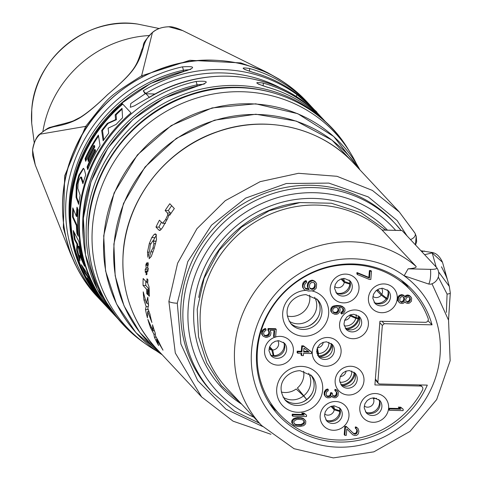 <?xml version="1.0" encoding="UTF-8"?>
<svg xmlns="http://www.w3.org/2000/svg" width="482" height="482" viewBox="0 0 482 482"><rect width="100%" height="100%" fill="white"/><g stroke="black" fill="none" stroke-linecap="round" stroke-linejoin="round"><path stroke-width="0.72" d="M276.282 410.748A91.646 86.76 -43.1 0 1 272.348 407.67M405.32 283.374A91.646 86.76 -43.1 0 1 408.127 287.507M300.545 392.041A23.371 22.124 -43.1 0 1 299.937 392.535M306.028 398.759L297.394 388.01A17.979 17.021 136.9 0 0 303.636 371.146M281.283 392.035A17.979 17.021 136.9 0 0 296.159 388.986L303.552 395.921A17.979 17.021 -43.1 0 1 283.067 397.18M377.093 289.893L378.979 291.08M287.272 315.999A17.979 17.021 136.9 0 0 309.619 295.111M381.979 321.289L384.25 323.711L382.328 325.446L377.864 382.166L378.225 383.365L379.503 383.985L427.311 385.124A91.646 86.76 -43.1 0 1 278.861 415.574A91.646 86.76 -43.1 0 1 286.573 289.61A91.646 86.76 -43.1 0 1 412.767 290.405A91.646 86.76 -43.1 0 1 432.053 324.844L427.992 320.729M384.25 323.711L432.053 324.844M428.667 284.043L430.625 284.193A10.574 10.574 0 0 0 436.782 267.721A8.212 1.838 -175.5 0 1 430.516 269.366L408.097 268.829L404.133 275.764L428.667 284.043A10.574 2.452 -88.6 0 0 430.528 276.391A10.574 2.452 91.4 0 0 430.516 269.366M436.782 267.721A8.212 1.838 -175.5 0 0 436.698 267.618L402.036 230.541L382.106 230.053M408.097 268.829C414.309 268.335 416.936 267.492 415.972 266.317L382.081 230.053M415.972 266.317A111.035 105.112 136.9 0 0 303.064 251.556A111.035 105.112 136.9 0 0 234.734 347.1A111.035 105.112 -43.1 0 0 261.593 425.492L227.293 388.793A111.035 105.112 -43.1 0 1 200.428 310.402A111.035 105.112 -43.1 0 1 269.064 214.719A111.035 105.112 -43.1 0 1 382.148 230.028M198.759 297.454A111.035 105.112 -43.1 0 1 300.316 202.524M407.013 235.861L397.132 220.515L368.26 196.903L328.844 183.094L286.344 183.509L245.657 198.102L211.484 225.184L187.781 261.63L177.286 303.22L180.901 344.009L197.747 380.672L225.986 409.2L262.527 426.474M213.333 393.475L211.164 391.155A124.428 117.795 -43.1 0 1 181.057 303.305A124.428 117.795 136.9 0 1 263.546 193.77A124.428 117.795 136.9 0 1 392.969 221.214L395.138 223.54A124.428 117.795 136.9 0 0 265.715 196.096A124.428 117.795 136.9 0 0 183.232 305.63A124.428 117.795 -43.1 0 0 213.333 393.475L234.517 411.164L259.497 423.244M448.513 320L450.296 292.893L449.32 286.428L438.572 271.86M446.386 312.366L447.079 294.062A4.23 1.048 -1.5 0 0 450.302 292.96L449.32 286.428L444.94 270.896L445.579 275.041L444.94 270.896L442.554 262.455M424.594 254.677L432.191 252.917L442.512 262.304M430.908 252.315A4.23 3.778 103.9 0 1 430.926 252.321A4.23 3.778 103.9 0 1 432.191 252.917L436.21 267.1M421.804 251.688L424.455 251.008M415.406 244.844L416.207 236.222L415.092 233.409M414.671 232.673L399.349 212.038L372.363 190.408L337.002 176.298L298.478 173.297L260.135 181.66L225.287 200.669L196.957 228.673L177.593 263.244L168.881 301.395L175.303 353.029L201.627 396.957L233.083 421.178L270.932 434.288M167.591 218.599L162.542 227.582L160.452 230.137L159.62 230.486L158.819 230.065L155.987 227.04A135.358 128.134 -43.1 0 1 159.434 220.19L162.512 223.268L165.477 219.774L167.742 215.02L167.441 213.008L165.133 210.538A135.358 128.134 -43.1 0 1 169.815 203.723L174.345 208.567A135.358 128.134 -43.1 0 0 169.785 215.195L169.116 214.484L167.591 218.599M153.879 243.669L153.372 241.169L152.776 240.855L150.27 244.898L149.667 250.375A135.358 128.134 -43.1 0 0 147.938 257.268L147.498 252.146L149.287 243.651L151.77 237.584L154.234 234.342L155.325 233.921L155.999 234.24L156.536 239.409L154.035 248.923L151.252 256.49L149.125 258.72A135.358 128.134 -43.1 0 1 150.848 251.827L152.933 248.037L153.879 243.669L155.584 243.711M147.064 270.679L146.926 274.457L146.1 274.824L146.203 271.125L145.323 272.432L145.184 269.324L146.179 267.944L145.799 264.925L146.667 262.786L146.974 265.684L147.872 262.395L148.36 264.311L147.522 267.492L148.305 268.305A135.358 128.134 -43.1 0 0 147.854 271.517L147.064 270.679L147.962 270.697M410.483 239.578A9.393 5.248 -6.8 0 0 414.936 233.089L399.349 212.038L353.788 163.296A135.358 128.134 136.9 0 0 212.996 133.442A135.358 128.134 136.9 0 0 123.272 252.598A135.358 128.134 136.9 0 0 156.017 348.161L201.627 396.957M143.961 299.991L146.136 306.516L145.486 309.571A135.358 128.134 -43.1 0 0 147.42 317.831L147.685 311.559L151.884 322.452A135.358 128.134 -43.1 0 1 149.992 314.294L147.781 308.269L148.564 305.468A135.358 128.134 -43.1 0 1 147.799 297.213L146.341 303.172L143.238 291.857A135.358 128.134 -43.1 0 0 143.961 299.991L145.419 300.021M150.48 327.591L153.879 334.147L154.415 337.231A135.358 128.134 -43.1 0 0 158.608 345.546L156.493 339.22L163.018 350.167A135.358 128.134 -43.1 0 1 158.885 341.955L155.517 335.906L155.24 333.074A135.358 128.134 -43.1 0 1 152.529 324.772L153.041 330.779L147.854 319.415A135.358 128.134 -43.1 0 0 150.48 327.591L151.523 327.615M147.564 290.278A135.358 128.134 -43.1 0 0 147.667 294.592L146.763 293.628A135.358 128.134 -43.1 0 1 146.661 289.314L143.034 285.428A135.358 128.134 -43.1 0 1 143.166 278.506L146.793 282.386A135.358 128.134 -43.1 0 1 147.01 278.783L147.914 279.747A135.358 128.134 -43.1 0 0 147.697 283.35L149.04 286.832L149.366 296.225L148.329 295.117L148.197 291.459L147.564 290.278L149.257 290.315M356.481 163.868A142.479 134.876 136.9 0 0 350.414 152.902A142.479 134.876 136.9 0 0 199.409 97.244A142.479 134.876 136.9 0 0 92.454 226.871A142.479 134.876 -43.1 0 0 145.877 344.094L142.353 341.569C103.835 312.173 85.82 272.698 88.32 223.142C92.032 166.682 133.641 113.427 188.137 95.309C247.471 73.638 317.072 97.003 348.137 149.221L348.137 149.221A143.341 135.695 136.9 0 0 196.21 93.225A143.341 135.695 136.9 0 0 88.61 223.636A143.341 135.695 136.9 0 0 142.353 341.569M156.403 350.884A142.479 134.876 -43.1 0 1 145.877 344.094M302.931 101.063A143.112 135.478 136.9 0 0 227.992 76.18A143.112 135.478 136.9 0 0 149.42 97.412L143.214 90.773A143.112 135.478 -43.1 0 1 221.786 69.541A143.112 135.478 -43.1 0 1 296.725 94.424C321.434 115.674 323.5 117.885 302.931 101.063A2.82 0.892 -54.2 0 0 302.889 101.027L316.608 112.276M327.031 123.32A143.112 135.478 136.9 0 0 266.823 87.055C254.876 83.067 253.634 81.735 263.1 83.073A2.82 0.789 105.5 0 1 263.003 85.856M263.1 83.073A143.112 135.478 -43.1 0 1 323.458 119.494L322.838 118.831A143.112 135.478 -43.1 0 0 321.524 117.445L312.836 108.149A143.112 135.478 -43.1 0 1 314.15 109.535L313.529 108.872A143.112 135.478 136.9 0 0 253.171 72.451C241.223 68.462 239.982 67.131 249.447 68.468A2.82 0.789 105.5 0 1 249.357 71.252M314.15 109.535A143.112 135.478 -43.1 0 1 315.445 110.944M266.823 87.055A2.82 0.789 -74.5 0 0 266.709 86.983C290.375 93.671 310.535 105.835 327.182 123.476M253.171 72.451A2.82 0.789 -74.5 0 0 253.056 72.378C276.722 79.066 296.882 91.231 313.529 108.872M112.445 312.878L106.365 306.371A143.112 135.478 -43.1 0 1 105.052 304.986A143.112 135.478 -43.1 0 1 122.32 103.618L131.008 112.915A143.112 135.478 -43.1 0 0 113.74 314.282L116.24 316.921A143.112 135.478 -43.1 0 1 114.361 314.945A143.112 135.478 -43.1 0 1 87.326 177.985A143.112 135.478 -43.1 0 1 195.963 81.476C208.284 80.657 209.525 81.988 199.687 85.459A2.82 0.482 -102.4 0 0 199.53 85.38L164.139 98.129L132.863 119.53L107.896 148.082L90.996 181.774L83.35 218.238L85.501 254.924L97.304 289.236L117.933 318.771A143.112 135.478 136.9 0 1 91.086 181.859A143.112 135.478 136.9 0 1 199.687 85.459M249.447 68.468A143.112 135.478 -43.1 0 1 309.806 104.889L306.703 101.569A143.112 135.478 136.9 0 0 213.098 60.244A143.112 135.478 136.9 0 0 77.21 144.136A143.112 135.478 136.9 0 0 97.605 297.02L102.588 302.31A143.112 135.478 -43.1 0 1 100.708 300.34A143.112 135.478 -43.1 0 1 73.674 163.38A143.112 135.478 -43.1 0 1 182.31 66.871C194.632 66.052 195.873 67.378 186.034 70.854A2.82 0.482 -102.4 0 0 185.877 70.776L150.456 83.537L119.162 104.968L94.195 133.544L77.307 167.272L69.685 203.778L71.884 240.482L83.741 274.806L104.431 304.323A143.112 135.478 136.9 0 1 77.397 167.362A143.112 135.478 136.9 0 1 186.034 70.854M195.963 81.476A2.82 0.482 77.6 0 1 197.036 84.814L203.452 84.23M282.042 81.036L267.6 72.68L240.753 62.901L189.878 60.286L141.612 75.801C106.004 98.756 111.848 93.653 85.682 126.374L64.684 175.779L63.323 227.697L70.709 254.249L74.879 263.648A2.82 0.874 153.8 0 0 74.891 263.678L78.277 270.095M74.909 263.714L78.102 269.769M32.589 149.89L32.704 155.662L35.264 164.983L32.571 150.107C33.391 143.329 35.897 138.015 40.102 134.177C44.205 129.965 49.815 127.284 56.924 126.133C65.751 124.44 73.258 121.753 79.44 118.084C86.736 113.656 96.123 105.841 107.606 94.623C131.297 74.288 137.635 67.149 143.142 48.176C144.811 41.331 147.896 36.15 152.402 32.631C156.608 28.872 162.115 26.932 168.929 26.811L182.72 30.613L267.6 72.68L279.048 79.09A2.82 0.88 -57.8 0 0 279.006 79.066M86.706 127.236L85.682 126.374L40.102 134.177A2.82 2.133 46.8 0 1 40.452 133.707C45.627 129.495 48.989 127.338 50.544 127.248L58.617 125.007C68.179 122.693 73.589 121.048 74.843 120.084L80.217 117.355C87.718 112.686 96.84 105.1 107.582 94.599L107.582 94.599C136.057 70.396 136.581 65.299 141.829 49.815A2.82 2.735 15.7 0 1 141.829 49.803C145.269 43.199 139.87 46.037 151.902 32.933A2.82 2.157 49 0 1 152.402 32.631L141.612 75.801L142.377 76.885M296.725 94.424A2.82 0.892 125.8 0 1 296.207 96.508M143.214 90.773L145.166 93.761L130.791 103.54L130.315 107.287L134.291 105.907L149.293 97.322C196.831 67.781 260.087 69.288 302.889 101.027M182.31 66.871A2.82 0.482 77.6 0 1 183.383 70.209L189.806 69.619M105.07 303.973A142.407 134.809 -43.1 0 1 122.777 104.106M106.365 306.371L106.938 306.389M78.06 246.157A142.407 134.809 -43.1 0 0 79.488 252.55C80.566 256.273 81.271 257.852 81.597 257.298A142.407 134.809 -43.1 0 1 79.542 248.82L78.06 246.157L78.777 246.175L80.253 248.839M82.289 257.743L81.56 257.725L81.597 257.298L82.169 257.31M115.18 114.83L115.547 119.669L107.353 123.374A142.407 134.809 -43.1 0 0 101.678 130.495L103.136 140.798A142.407 134.809 -43.1 0 1 108.703 133.207L108.113 128.188L116.186 124.38A142.407 134.809 -43.1 0 1 122.555 117.837L122.036 108.323A142.407 134.809 -43.1 0 0 115.18 114.83L116.096 114.855A141.702 134.141 -43.1 0 1 122.079 109.179M94.49 149.547A142.407 134.809 -43.1 0 0 88.351 161.633L87.754 159.03A142.407 134.809 -43.1 0 1 94.014 146.998L93.743 145.516A142.407 134.809 -43.1 0 0 85.682 161.331L85.067 158.723A142.407 134.809 -43.1 0 1 98.382 135.081L100.033 145.51A142.407 134.809 -43.1 0 0 87.718 169.634L87.061 167.007A142.407 134.809 -43.1 0 1 94.773 151.035L94.49 149.547L95.255 149.565L95.532 151.053A141.702 134.141 -43.1 0 0 87.784 167.025L88.158 168.543M80.693 177.063L82.922 183.714A142.407 134.809 -43.1 0 1 85.748 174.864L84.29 169.399L83.314 168.29L78.879 175.111A142.407 134.809 -43.1 0 0 76.264 184.733L76.054 197.283L78.674 204.368A142.407 134.809 -43.1 0 1 80.151 195.27L77.837 188.414L78.102 183.419A142.407 134.809 -43.1 0 1 79.054 179.876L80.693 177.063L81.398 177.081L83.259 182.533M76.397 216.424L72.812 207.856A142.407 134.809 -43.1 0 0 72.523 217.002L76.409 225.558A142.407 134.809 -43.1 0 0 76.921 233.589L78.259 236.276A142.407 134.809 -43.1 0 1 78.078 209.851L77.006 207.146A142.407 134.809 -43.1 0 0 76.397 216.424L77.084 216.436A141.702 134.141 -43.1 0 1 77.56 208.555M83.82 262.925L84.537 266.305L79.638 255.502L79.94 260.949A142.407 134.809 -43.1 0 1 76.614 249.869L76.993 244.217L74.427 239.488A142.407 134.809 -43.1 0 1 73.21 230.498L78.934 241.681A142.407 134.809 -43.1 0 0 83.82 262.925M84.814 272.957A142.407 134.809 -43.1 0 1 81.313 264.69L88.519 275.421A142.407 134.809 -43.1 0 0 92.381 283.512L84.814 272.957L85.597 272.975A141.702 134.141 -43.1 0 1 83.211 267.564M102.033 299.78L99.569 296.617L102.702 301.154A142.407 134.809 -43.1 0 1 97.4 294.351L94.996 289.965L91.568 285.597A142.407 134.809 -43.1 0 1 87.182 277.789L94.96 288.23M98.37 294.195L96.527 291.893L99.714 296.316M79.542 248.82L80.169 248.839M103.793 139.852L102.503 130.514A141.702 134.141 -43.1 0 1 108.209 123.398L116.451 119.687L116.096 114.855M86.151 160.265L85.796 158.741A141.702 134.141 -43.1 0 1 98.527 136.051M88.833 160.572L88.489 159.048A141.702 134.141 -43.1 0 1 94.779 147.016L94.514 145.534L93.743 145.516M78.849 203.03L76.74 197.301L76.957 184.751A141.702 134.141 -43.1 0 1 79.584 175.129L83.651 168.375M78.09 234.565L77.614 233.601A141.702 134.141 -43.1 0 1 77.096 225.576L73.21 217.02A141.702 134.141 -43.1 0 1 73.415 209.315M79.723 258.117A141.702 134.141 -43.1 0 1 77.337 249.887L77.704 244.235L75.132 239.506A141.702 134.141 -43.1 0 1 74.101 232.27M84.537 265.419L80.367 255.52L79.638 255.502M90.64 280.042L85.597 272.975M98.69 294.924A141.702 134.141 -43.1 0 1 98.286 294.375L98.244 294.303M96.84 291.899L92.405 285.615A141.702 134.141 -43.1 0 1 90.218 281.916M101.678 130.495L102.503 130.514M107.353 123.374L108.209 123.398M115.547 119.669L116.451 119.687M87.061 167.007L87.784 167.025M94.773 151.035L95.532 151.053M87.754 159.03L88.489 159.048M94.014 146.998L94.779 147.016M85.067 158.723L85.796 158.741M76.054 197.283L76.74 197.301M76.264 184.733L76.957 184.751M78.879 175.111L79.584 175.129M81.078 177.509L81.783 177.527M76.921 233.589L77.614 233.601M76.409 225.558L77.096 225.576M72.523 217.002L73.21 217.02M76.614 249.869L77.337 249.887M76.993 244.217L77.704 244.235M74.427 239.488L75.132 239.506M91.568 285.597L92.405 285.615M94.996 289.965L95.84 289.983M96.527 291.893L96.984 291.905M99.569 296.617L99.913 296.623M97.4 294.351L98.286 294.375M147.685 311.559L148.98 311.589M145.486 309.571L148.269 309.637M148.751 311.583A132.538 125.465 -43.1 0 1 148.426 310.071M146.136 306.516L148.239 306.564M148.564 305.449L147.793 303.202M146.341 303.172L148.305 303.214M149.215 289.164L145.787 285.495A132.538 125.465 -43.1 0 1 145.817 281.337M156.493 339.22L157.349 339.238M154.415 337.231L156.264 337.273M153.879 334.147L155.331 334.183M153.041 330.779L154.439 330.809M148.329 295.117L149.342 295.141M146.763 293.628L147.631 293.646M146.661 289.314L149.221 289.375M143.034 285.428L145.787 285.495M146.793 282.386L147.745 282.41M169.116 214.484L170.23 214.508M155.987 227.04L158.933 227.106A132.538 125.465 -43.1 0 1 161.374 222.262M161.133 229.462L158.933 227.106M170.881 213.526L168.284 210.616A132.538 125.465 -43.1 0 1 171.676 205.712M165.133 210.538L168.284 210.616M153.137 240.867L156.463 234.987M156.192 241.211L152.776 240.855M147.974 270.577L148.203 269.01M150.848 251.827L153.071 251.881M146.203 271.125L147.04 271.149M145.184 269.324L147.932 269.39M146.179 267.944L148.004 267.986M145.799 264.925L146.89 264.955M146.974 265.684L147.98 265.709M420.334 386.022L374.912 384.943L379.924 321.241L425.347 322.319A2.82 2.669 136.9 0 0 428.155 318.524A90.236 85.422 136.9 0 0 411.116 290.706A90.236 85.422 136.9 0 0 286.862 289.917A90.236 85.422 136.9 0 0 279.271 413.948A90.236 85.422 136.9 0 0 422.533 389.938A2.82 2.669 136.9 0 0 420.334 386.022L419.31 384.931M304.931 287.989L308.534 288.947L307.498 287.206L307.323 285.772L307.835 282.928L310.059 280.693L312.728 280.181L315.24 281.675L316.626 283.784L316.288 288.067L314.065 290.303L312.565 290.839L308.456 291.026L305.022 290.086L303.925 289.2L303.16 287.754L303.07 285.175L304.461 282.35L306.594 281.259L306.48 282.687L305.564 283.235L304.552 284.928L304.642 287.501L305.986 288.965L309.155 289.61L308.118 287.868L307.938 286.435L308.456 283.591L309.444 282.181L312.185 280.819L313.348 280.849L315.861 282.338M303.925 289.2L302.539 287.091L302.853 283.091L305.076 280.861L305.974 280.596L306.594 281.259M325.946 397.126L324.284 394.836L324.205 392.089L325.862 389.613L327.67 388.968L328.29 389.631L328.2 390.775L326.651 391.878L326.157 394.384L326.362 395.535L327.164 396.469L328.899 396.734L330.104 396.306L330.736 395.638L331.212 393.36L332.375 393.39L332.779 395.686L333.327 396.156L335.044 396.656L335.954 396.216L336.593 395.547L337.045 393.499L336.84 392.348L335.472 391.173L335.562 390.034L336.713 390.287L338.322 392.155L338.033 395.812L336.135 397.596L334.954 397.795L333.219 397.523L331.58 396.114L330.905 397.24L329.995 397.68L327.639 397.849L325.946 397.126L324.904 395.499L324.826 392.752L326.483 390.275L328.29 389.631M332.381 397.048L331.556 396.15M335.472 391.173L334.851 390.51L334.942 389.372L336.093 389.625L337.81 391.227M332.713 395.493L334.424 395.993L335.972 394.885L336.424 392.836L336.105 391.535M326.483 395.746L328.278 396.071L329.483 395.644L330.116 394.975L330.592 392.697L331.755 392.722L332.375 393.39M297.713 353.216L297.093 352.553L297.201 351.185L301.286 351.282L301.72 345.805L303.467 345.841L310.914 351.511L311.535 352.173L311.426 353.547L303.552 353.36L303.371 355.638L301.624 355.602L301.798 353.318L297.713 353.216L297.822 351.848L301.907 351.944L302.341 346.468L304.088 346.51L311.535 352.173M301.624 355.602L301.003 354.933L301.13 353.3M389.384 410.296L389.492 408.929L400.873 409.2L398.939 407.784L401.271 407.838L403.205 409.254L403.097 410.628L389.384 410.296L388.763 409.634L388.872 408.266L399.958 408.531M398.939 407.784L398.319 407.115L400.65 407.176L403.205 409.254M344.829 435.318L345.48 427.1L346.938 427.13L353.728 433.698L354.86 434.186L356.355 433.764L357.373 431.956L357.24 429.896L355.873 428.715L355.963 427.576L357.114 427.829L358.204 428.775L358.885 431.306L358.415 433.583L357.758 434.481L356.517 435.367L354.752 435.553L352.764 434.818L346.793 428.962L346.287 435.354L344.829 435.318L344.208 434.656L344.859 426.431L346.317 426.468L353.107 433.035L354.24 433.517L355.734 433.095L356.367 432.426L356.825 430.378L356.505 429.076M355.873 428.715L355.252 428.052L355.342 426.913L356.493 427.166L358.204 428.775M357.481 274.577L356.861 273.915L356.969 272.541L368.863 277.403L369.399 270.553L370.863 270.583L371.483 271.252L370.833 279.47L369.375 279.433L357.481 274.577L357.59 273.204L369.483 278.066L370.019 271.215L371.483 271.252M263.943 334.954L266.016 335.574L268.462 334.261L268.932 331.984L267.908 330.128L268.034 328.531L275.62 328.712L276.24 329.375L275.626 337.141L274.168 337.105L274.692 330.483L270.022 330.369L271.011 332.682L270.523 335.189L269.552 336.309L266.841 337.388L265.672 337.358L263.136 336.153L262.353 334.99L262.256 332.472L263.606 330.218L266.028 329.134L265.919 330.501L264.082 331.604L263.606 333.881L264.359 335.496L266.636 336.237L268.444 335.593L269.444 334.02L269.33 331.724L268.528 330.791L268.655 329.194L276.24 329.375M263.136 336.153L261.732 334.327L262.021 330.676L264.202 328.899L265.407 328.471L266.028 329.134M274.168 337.105L273.547 336.442L274.017 330.465M341.545 313.999L341.636 312.86L342.551 312.42L343.533 311.071L343.642 309.703L342.871 308.311L342.033 307.835L338.858 307.305L339.918 308.703L340.123 309.848L339.647 312.125L337.755 313.909L336.261 314.33L334.803 314.3L332.267 313.095L331.477 311.932L331.369 309.643L332.713 307.383L335.43 306.305L339.533 306.172L342.979 306.944L344.877 308.817L345.01 310.878L343.66 313.137L341.545 313.999L340.925 313.336L341.015 312.197L341.931 311.758L342.913 310.408L342.666 308.197M332.267 313.095L330.857 311.27L330.748 308.974L332.092 306.721L333.315 306.064L336.87 305.461L340.937 305.787L344.094 307.655M292.755 416.237L292.863 414.869L304.244 415.135L302.31 413.719L304.642 413.773L306.576 415.195L306.468 416.562L292.755 416.237L292.134 415.574L292.243 414.201L303.329 414.466M302.31 413.719L301.69 413.056L304.022 413.11L306.576 415.195M293.261 424.714L291.851 422.889L291.67 421.509L292.068 420.147L293.96 418.364L297.533 417.533L301.599 417.858L303.588 418.593L305.817 421.123L305.6 423.865L303.708 425.648L300.135 426.48L297.508 426.413L294.08 425.419L292.472 423.551L292.688 420.81L293.652 419.689L296.677 418.388L300.78 418.256L303.082 418.768L305.034 419.961M399.054 302.328L397.644 300.503L397.554 297.984L398.897 295.731L401.325 294.641L403.621 295.153L405.302 297.213L407.76 295.671L410.055 296.183L411.664 298.051L411.411 301.25L409.519 303.033L408.025 303.455L406.019 302.949L404.94 301.78L403.669 303.124L402.175 303.546L399.873 303.033L398.265 301.166L398.554 297.514L400.452 295.725L401.946 295.303L404.241 295.815M404.766 296.43L405.934 295.436L408.013 295.032L409.435 295.52L410.881 296.894M303.708 351.342L308.329 351.45M333.074 311.89L335.436 312.517L336.948 311.872L337.936 310.522L338.057 308.92L337.575 307.908M294.068 423.509L295.538 424.347L297.267 424.618L301.081 424.479L303.54 422.937L303.919 421.798L303.606 420.497M309.89 288.103L311.764 288.736L313.583 287.923L314.589 286.23L314.746 284.235L314.234 282.886M406.169 301.214L407.495 301.654L409.351 300.322L409.79 298.503L409.29 297.255M400.048 301.262L401.639 301.744L402.862 301.081L403.88 299.28L403.446 296.93M316.608 298.75A17.979 17.021 -43.1 0 1 317.939 317.554A17.979 17.021 -43.1 0 1 301.202 327.447A17.979 17.021 -43.1 0 1 290.429 323.223M283.422 342.268A9.164 8.676 -43.1 0 1 283.518 351.607A9.164 8.676 -43.1 0 1 275.162 356.337A9.164 8.676 -43.1 0 1 270.203 354.625M331.14 343.401A9.164 8.676 -43.1 0 1 331.236 352.746A9.164 8.676 -43.1 0 1 322.88 357.469A9.164 8.676 -43.1 0 1 317.921 355.758M358.445 315.849A9.164 8.676 -43.1 0 1 358.542 325.187A9.164 8.676 -43.1 0 1 350.191 329.917A9.164 8.676 -43.1 0 1 345.226 328.2M349.04 280.006A9.164 8.676 -43.1 0 1 349.137 289.345A9.164 8.676 -43.1 0 1 340.78 294.074A9.164 8.676 -43.1 0 1 335.821 292.363M387.281 289.839A9.164 8.676 -43.1 0 1 387.377 299.177A9.164 8.676 -43.1 0 1 379.021 303.907A9.164 8.676 -43.1 0 1 374.062 302.19M354.017 372.152A9.164 8.676 -43.1 0 1 354.113 381.491A9.164 8.676 -43.1 0 1 345.757 386.221A9.164 8.676 -43.1 0 1 340.798 384.509M339.015 407.411A9.164 8.676 -43.1 0 1 339.111 416.755A9.164 8.676 -43.1 0 1 330.754 421.479A9.164 8.676 -43.1 0 1 325.796 419.768M378.653 399.433A9.164 8.676 -43.1 0 1 378.756 408.772A9.164 8.676 -43.1 0 1 370.399 413.502A9.164 8.676 -43.1 0 1 365.44 411.791M310.625 374.779A17.979 17.021 -43.1 0 1 311.956 393.583A17.979 17.021 -43.1 0 1 295.219 403.476A17.979 17.021 -43.1 0 1 284.44 399.253M302.539 287.091L303.16 287.754M302.359 285.657L302.979 286.32M302.449 284.513L303.07 285.175M302.853 283.091L303.473 283.759M303.841 281.687L304.461 282.35M305.076 280.861L305.696 281.524M305.365 288.302L305.986 288.965M306.221 288.604L306.841 289.272M307.95 288.935L308.57 289.598M308.534 288.947L309.155 289.61M307.498 287.206L308.118 287.868M307.323 285.772L307.938 286.435M307.432 284.344L308.052 285.013M307.835 282.928L308.456 283.591M308.823 281.518L309.444 282.181M310.059 280.693L310.679 281.355M311.565 280.156L312.185 280.819M312.728 280.181L313.348 280.849M314.144 280.789L314.764 281.452M303.961 348.106L303.66 351.987L309.203 352.119L303.961 348.106M336.954 312.975L338.557 311.185L338.677 309.589L337.912 308.197L336.508 307.474L334.737 307.661L333.827 308.1L332.845 309.444L332.719 311.047L333.484 312.438L336.056 313.186L336.954 312.975L336.334 312.312M298.358 419.346L296.587 419.533L294.128 421.075L293.749 422.208L294.478 424.058L296.159 425.01L299.931 425.329L301.702 425.142L304.16 423.6L304.54 422.467L303.811 420.617L302.13 419.659L298.358 419.346M309.378 286.76L310.119 288.489L310.95 289.079L313.282 289.14L314.204 288.585L315.21 286.898L315.144 284.037L313.8 282.572L311.462 282.518L309.896 283.91L309.378 286.76M405.742 299.057L405.886 300.889L407.531 302.304L409.025 301.877L410.339 300.081L410.188 298.25L408.543 296.834L407.049 297.255L405.742 299.057M403.844 297.183L401.855 296.448L399.976 298.003L399.765 300.744L401.386 302.383L403.482 301.75L404.139 300.846L404.573 299.027L403.844 297.183M324.796 395.764L325.416 396.427M324.284 394.836L324.904 395.499M324.061 393.914L324.681 394.577M324.205 392.089L324.826 392.752M324.573 391.179L325.193 391.848M325.223 390.281L325.844 390.944M325.862 389.613L326.483 390.275M326.772 389.173L327.392 389.842M326.543 395.8L327.164 396.469M327.109 396.047L327.73 396.71M328.278 396.071L328.899 396.734M329.483 395.644L330.104 396.306M330.116 394.975L330.736 395.638M330.519 393.607L331.14 394.276M330.592 392.697L331.212 393.36M332.719 395.505L333.327 396.156M333.839 395.975L334.46 396.638M334.424 395.993L335.044 396.656M335.333 395.553L335.954 396.216M335.972 394.885L336.593 395.547M336.352 393.746L336.972 394.415M336.424 392.836L337.045 393.499M336.219 391.685L336.84 392.348M334.942 389.372L335.562 390.034M336.093 389.625L336.713 390.287M297.201 351.185L297.822 351.848M301.286 351.282L301.907 351.944M301.72 345.805L302.341 346.468M303.467 345.841L304.088 346.51M388.872 408.266L389.492 408.929M400.65 407.176L401.271 407.838M353.107 433.035L353.728 433.698M346.317 426.468L346.938 427.13M354.24 433.517L354.86 434.186M354.818 433.535L355.439 434.198M355.734 433.095L356.355 433.764M356.367 432.426L356.987 433.089M356.752 431.294L357.373 431.956M356.825 430.378L357.445 431.041M356.62 429.227L357.24 429.896M355.342 426.913L355.963 427.576M356.493 427.166L357.114 427.829M344.859 426.431L345.48 427.1M356.969 272.541L357.59 273.204M368.863 277.403L369.483 278.066M369.399 270.553L370.019 271.215M268.034 328.531L268.655 329.194M261.732 334.327L262.353 334.99M261.527 333.183L262.148 333.845M261.636 331.809L262.256 332.472M262.021 330.676L262.642 331.339M262.985 329.555L263.606 330.218M264.202 328.899L264.823 329.561M264.576 335.309L265.196 335.978M265.431 335.562L266.052 336.225M266.016 335.574L266.636 336.237M266.908 335.37L267.528 336.032M267.823 334.93L268.444 335.593M268.462 334.261L269.083 334.924M268.823 333.351L269.444 334.02M268.932 331.984L269.552 332.646M268.709 331.062L269.33 331.724M267.908 330.128L268.528 330.791M330.857 311.27L331.477 311.932M330.658 310.119L331.279 310.782M330.748 308.974L331.369 309.643M331.128 307.841L331.749 308.504M332.092 306.721L332.713 307.383M333.315 306.064L333.936 306.727M334.809 305.642L335.43 306.305M336.87 305.461L337.49 306.124M338.912 305.51L339.533 306.172M340.937 305.787L341.557 306.45M342.359 306.281L342.979 306.944M341.015 312.197L341.636 312.86M341.931 311.758L342.551 312.42M342.563 311.089L343.184 311.752M342.913 310.408L343.533 311.071M343.021 309.04L343.642 309.703M342.78 308.347L343.401 309.01M336.948 311.872L337.569 312.535M337.587 311.197L338.207 311.86M337.936 310.522L338.557 311.185M338.057 308.92L338.677 309.589M337.822 308.227L338.442 308.896M333.707 312.252L334.327 312.914M334.562 312.499L335.183 313.161M335.436 312.517L336.056 313.186M304.022 413.11L304.642 413.773M292.243 414.201L292.863 414.869M295.538 424.347L296.159 425.01M297.267 424.618L297.888 425.281M299.31 424.666L299.931 425.329M301.081 424.479L301.702 425.142M302.901 423.606L303.521 424.268M303.54 422.937L304.16 423.6M303.919 421.798L304.54 422.467M303.72 420.653L304.341 421.316M295.165 417.93L295.785 418.599M293.96 418.364L294.58 419.027M296.056 417.725L296.677 418.388M297.533 417.533L298.153 418.195M300.159 417.593L300.78 418.256M301.599 417.858L302.22 418.521M302.461 418.105L303.082 418.768M303.588 418.593L304.208 419.256M291.851 422.889L292.472 423.551M291.67 421.509L292.291 422.172M292.068 420.147L292.688 420.81M293.032 419.027L293.652 419.689M310.33 288.417L310.95 289.079M311.179 288.724L311.8 289.387M311.764 288.736L312.384 289.405M312.661 288.471L313.282 289.14M313.583 287.923L314.204 288.585M314.234 287.079L314.854 287.748M314.589 286.23L315.21 286.898M314.746 284.235L315.367 284.898M314.523 283.374L315.144 284.037M406.91 301.636L407.531 302.304M407.495 301.654L408.115 302.316M408.405 301.214L409.025 301.877M409.351 300.322L409.971 300.985M409.718 299.418L410.339 300.081M409.79 298.503L410.411 299.165M409.567 297.581L410.188 298.25M400.765 301.72L401.386 302.383M401.639 301.744L402.259 302.407M402.862 301.081L403.482 301.75M403.518 300.184L404.139 300.846M403.88 299.28L404.5 299.943M403.952 298.364L404.573 299.027M403.735 297.442L404.356 298.111M397.933 296.852L398.554 297.514M397.554 297.984L398.174 298.647M398.897 295.731L399.518 296.394M399.831 295.062L400.452 295.725M401.325 294.641L401.946 295.303M402.199 294.665L402.819 295.327M405.007 296.105L405.627 296.767M405.934 295.436L406.555 296.105M407.139 295.008L407.76 295.671M408.013 295.032L408.634 295.695M409.435 295.52L410.055 296.183M404.862 301.889L405.199 302.244M397.644 300.503L398.265 301.166M397.445 299.352L398.066 300.015M379.394 400.825A10.224 9.676 -43.1 0 1 366.778 412.616M364.259 406.067A6.091 5.766 136.9 0 0 371.574 405.76A6.091 5.766 136.9 0 0 373.43 398.62L372.791 397.891M376.629 398.343L373.43 398.62M340.304 410.821L339.864 410.809A10.224 9.676 -43.1 0 0 339.75 408.802M340.376 411.508L339.816 411.495A10.224 9.676 -43.1 0 1 327.133 420.593M339.864 410.809L334.273 408.935L331.911 406.091M334.273 408.935A6.091 5.766 136.9 0 0 333.387 405.85M324.615 414.044A6.091 5.766 136.9 0 0 334.201 409.808L330.971 406.38M339.816 411.495L334.201 409.808M342.66 385.576A14.098 13.345 136.9 0 0 354.951 374.086M341.015 384.666A12.689 12.014 136.9 0 0 354.162 372.381M351.74 370.971A10.224 9.676 -43.1 0 1 339.774 382.16M340.244 376.562A6.091 5.766 136.9 0 0 346.124 371.062M319.783 356.825A14.098 13.345 136.9 0 0 332.074 345.335M331.285 343.636A12.689 12.014 136.9 0 1 318.301 355.921L318.265 356.005M318.301 355.921L318.488 353.523A10.224 9.676 -43.1 0 0 328.863 342.226M317.662 355.324L317.801 353.505A10.224 9.676 -43.1 0 1 316.897 353.408M317.325 347.817L318.488 353.523M317.367 347.811A6.091 5.766 136.9 0 0 323.247 342.316M317.801 353.505L316.843 349.462M273.836 356.204L273.872 355.704A10.224 9.676 -43.1 0 0 284.157 343.66M273.161 356.053L273.186 355.692A10.224 9.676 -43.1 0 1 271.541 355.451M273.872 355.704L272.716 349.998L269.637 346.703M272.716 349.998A6.091 5.766 136.9 0 0 277.921 346.697A6.091 5.766 136.9 0 0 277.795 340.702M269.022 348.902A6.091 5.766 136.9 0 0 271.836 349.98L269.317 347.582M273.186 355.692L271.836 349.98M347.094 329.266A14.098 13.345 136.9 0 0 359.144 318.753L358.5 318.108M356.174 314.668A10.224 9.676 -43.1 0 1 355.969 317.65L359.325 318.042A14.098 13.345 136.9 0 0 359.385 317.777M359.144 318.753L358.126 318.795A12.689 12.014 136.9 0 1 345.449 328.363M358.301 318.126A12.689 12.014 136.9 0 0 358.59 316.078M358.126 318.795L355.8 318.325A10.224 9.676 -43.1 0 1 344.202 325.856M355.8 318.325L350.287 315.939L349.546 315.168M344.672 320.259A6.091 5.766 136.9 0 0 350.287 315.939M350.312 314.842L350.51 315.077A6.091 5.766 136.9 0 0 350.559 314.758M350.51 315.077L355.969 317.65M387.492 298.979L386.962 298.454M387.215 299.449L386.19 298.804A10.224 9.676 -43.1 0 1 375.4 303.021M388.016 291.23A10.224 9.676 -43.1 0 1 386.582 298.213L387.57 298.84M386.19 298.804L381.232 295.105L376.478 290.351M372.881 296.472A6.091 5.766 136.9 0 0 381.232 295.105M377.677 289.531L381.732 294.351A6.091 5.766 136.9 0 0 381.654 288.272M381.732 294.351L386.582 298.213M350.402 284.103L349.842 284.091A10.224 9.676 -43.1 0 1 337.159 293.189M349.775 281.398A10.224 9.676 -43.1 0 1 349.896 283.404L350.33 283.416M349.842 284.091L344.232 282.404L340.997 278.97M334.641 286.639A6.091 5.766 136.9 0 0 344.232 282.404M341.937 278.686L344.299 281.524A6.091 5.766 136.9 0 0 343.413 278.439M344.299 281.524L349.896 283.404M289.055 321.145A17.979 17.021 136.9 0 0 310.818 318.795A17.979 17.021 136.9 0 0 314.632 297.237M308.739 325.977A21.148 20.021 136.9 0 0 318.12 317.21M302.756 402.006A21.148 20.021 136.9 0 0 306.697 399.518L303.738 395.776A17.979 17.021 136.9 0 0 308.649 373.273M303.738 395.776L297.394 388.01M303.552 395.921L306.793 399.644M306.697 399.518A21.148 20.021 136.9 0 0 312.137 393.24M379.804 322.759L382.328 325.446M377.864 382.166L375.376 379.057M251.544 350.745A96.936 91.767 136.9 0 0 383.847 437.047A96.936 91.767 136.9 0 0 404.127 275.764A96.936 91.767 136.9 0 0 307.787 268.932A96.936 91.767 136.9 0 0 251.544 350.745M241.645 404.151A114.324 108.221 -43.1 0 1 193.993 306.859A114.324 108.221 136.9 0 1 268.92 206.561A114.324 108.221 136.9 0 1 387.474 230.167M395.626 230.36A120.199 113.788 136.9 0 0 269.89 200.181A120.199 113.788 136.9 0 0 188.275 306.727A120.199 113.788 -43.1 0 0 253.809 417.165M401.12 230.486A124.428 117.795 136.9 0 0 395.138 223.54L401.12 230.486M447.079 294.062L438.295 277.048M448.525 320.054L450.302 292.954A4.23 1.048 -1.5 0 0 450.296 292.893M177.286 303.22A7.049 1.579 -175.5 0 1 168.881 301.395M359.554 169.465A136.936 129.634 136.9 0 0 214.604 120.464A136.936 129.634 136.9 0 0 114.083 244.38A136.936 129.634 136.9 0 0 161.783 354.324M359.946 169.881A139.406 131.966 136.9 0 0 212.194 108.209A139.406 131.966 136.9 0 0 103.931 236.023A139.406 131.966 136.9 0 0 162.169 354.74M324.356 120.855A143.112 135.478 136.9 0 0 236.68 85.471A143.112 135.478 136.9 0 0 102.787 165.434A143.112 135.478 136.9 0 0 115.656 315.933M83.284 238.144A140.292 132.809 -43.1 0 1 197.036 84.814L196.939 85.977M279.174 79.259A2.82 0.88 -57.8 0 0 279.048 79.09L282.338 81.229M75.132 263.859A2.82 0.874 153.8 0 1 74.891 263.678L70.709 254.249L35.264 164.977M149.209 35.529A110.643 104.739 136.9 0 0 42.874 131.622M137.81 24.1A91.502 86.621 136.9 0 0 31.746 110.071A91.502 86.621 -43.1 0 0 31.698 123.29L31.746 110.017C34.27 58.647 87.453 15.538 137.81 24.1L159.12 28.498M141.829 49.803A2.82 2.735 15.7 0 1 143.142 48.176M58.605 125.007A2.82 2.729 78.8 0 0 56.924 126.133M40.446 133.713C37.024 135.556 34.385 140.985 32.541 149.998L32.571 150.107M281.868 88.67A140.292 132.809 136.9 0 0 145.166 93.761L155.077 93.996M69.637 223.534A140.292 132.809 -43.1 0 1 183.383 70.209L183.287 71.372M148.293 292.966L149.306 292.99M148.197 291.459L149.287 291.483M147.817 290.55L149.263 290.586M158.819 230.065L160.488 230.107M165.477 219.774L167.001 219.81M167.742 215.02L168.959 215.05M167.441 213.008L170.592 213.086M152.933 248.037L154.306 248.073M153.372 241.169L156.186 241.241M147.498 252.146L149.173 252.182M149.287 243.651L150.691 243.687M151.77 237.584L154.632 237.656M154.234 234.342L156.126 234.391M311.956 290.905A23.618 22.359 -43.1 0 1 328.356 316.108A23.618 22.359 -43.1 0 1 303.877 336.243A23.618 22.359 -43.1 0 1 282.663 313.637A23.618 22.359 -43.1 0 1 305.709 290.381M375.333 393.535A14.803 14.014 -43.1 0 1 388.6 408.26A14.803 14.014 -43.1 0 1 373.068 422.298A14.803 14.014 -43.1 0 1 359.807 407.573A14.803 14.014 -43.1 0 1 375.333 393.535M335.689 401.512A14.803 14.014 -43.1 0 1 348.956 416.237A14.803 14.014 -43.1 0 1 333.43 430.281A14.803 14.014 -43.1 0 1 320.162 415.55A14.803 14.014 -43.1 0 1 335.689 401.512M350.691 366.248A14.803 14.014 -43.1 0 1 363.958 380.979A14.803 14.014 -43.1 0 1 348.426 395.017A14.803 14.014 -43.1 0 1 335.165 380.292A14.803 14.014 -43.1 0 1 350.691 366.248M327.814 337.502A14.803 14.014 -43.1 0 1 341.081 352.228A14.803 14.014 -43.1 0 1 325.549 366.272A14.803 14.014 -43.1 0 1 312.288 351.541A14.803 14.014 -43.1 0 1 327.814 337.502M352.86 338.713A14.803 14.014 -43.1 0 1 339.593 323.988A14.803 14.014 -43.1 0 1 355.126 309.944A14.803 14.014 -43.1 0 1 368.387 324.669A14.803 14.014 -43.1 0 1 352.86 338.713M383.961 283.934A14.803 14.014 -43.1 0 1 397.222 298.665A14.803 14.014 -43.1 0 1 381.696 312.704A14.803 14.014 -43.1 0 1 368.429 297.978A14.803 14.014 -43.1 0 1 383.961 283.934M345.721 274.107A14.803 14.014 -43.1 0 1 358.982 288.832A14.803 14.014 -43.1 0 1 343.455 302.877A14.803 14.014 -43.1 0 1 330.188 288.146A14.803 14.014 -43.1 0 1 345.721 274.107M275.644 336.948A14.803 14.014 -43.1 0 1 280.096 336.364A14.803 14.014 -43.1 0 1 293.363 351.095A14.803 14.014 -43.1 0 1 277.837 365.133A14.803 14.014 -43.1 0 1 264.594 352.926A14.803 14.014 -43.1 0 1 275.083 337.123M301.503 366.386A23.618 22.359 -43.1 0 1 322.663 389.878A23.618 22.359 -43.1 0 1 297.888 412.279A23.618 22.359 -43.1 0 1 276.728 388.787A23.618 22.359 -43.1 0 1 301.503 366.386M317.572 299.696A17.979 17.021 -43.1 0 1 320.132 318.897A17.979 17.021 -43.1 0 1 303.064 329.441A17.979 17.021 -43.1 0 1 291.303 324.247C279.771 307.57 294.159 294.701 306.112 294.665L317.572 299.696M277.023 358.331A9.164 8.676 -43.1 0 1 271.029 355.68L268.932 350.631L269.655 346.654L272.011 343.305L275.198 341.298L278.723 340.678L284.422 343.166A9.164 8.676 -43.1 0 1 285.73 352.957A9.164 8.676 -43.1 0 1 277.023 358.331M324.741 359.464A9.164 8.676 -43.1 0 1 318.747 356.819L316.65 351.764L317.373 347.793L319.729 344.437L322.916 342.437L326.441 341.81L332.14 344.299A9.164 8.676 -43.1 0 1 333.442 354.089A9.164 8.676 -43.1 0 1 324.741 359.464M347.618 388.215A9.164 8.676 -43.1 0 1 341.624 385.564L339.527 380.515L340.25 376.538L342.606 373.189L345.793 371.182L349.317 370.562L355.017 373.05A9.164 8.676 -43.1 0 1 356.319 382.841A9.164 8.676 -43.1 0 1 347.618 388.215M332.616 423.473A9.164 8.676 -43.1 0 1 326.621 420.828L324.525 415.773L325.248 411.803L327.603 408.447L330.791 406.447L334.315 405.82L340.015 408.308A9.164 8.676 -43.1 0 1 341.322 418.099A9.164 8.676 -43.1 0 1 332.616 423.473M372.261 415.496A9.164 8.676 -43.1 0 1 366.266 412.845L364.169 407.796L364.892 403.82L367.242 400.47L370.435 398.463L373.96 397.843L379.653 400.331A9.164 8.676 -43.1 0 1 380.961 410.122A9.164 8.676 -43.1 0 1 372.261 415.496M297.081 405.47A17.979 17.021 -43.1 0 1 285.32 400.277C273.782 383.606 288.176 370.73 300.129 370.694L311.589 375.725A17.979 17.021 -43.1 0 1 314.15 394.933A17.979 17.021 -43.1 0 1 297.081 405.47M352.053 331.905A9.164 8.676 -43.1 0 1 346.058 329.26L343.961 324.211L344.684 320.235L347.034 316.879L350.227 314.879L353.752 314.258L359.445 316.746A9.164 8.676 -43.1 0 1 360.753 326.537A9.164 8.676 -43.1 0 1 352.053 331.905M342.642 296.069A9.164 8.676 -43.1 0 1 336.647 293.418L334.556 288.369L335.279 284.398L337.629 281.042L340.816 279.036L344.341 278.415L350.04 280.904A9.164 8.676 -43.1 0 1 351.348 290.694A9.164 8.676 -43.1 0 1 342.642 296.069M380.882 305.895A9.164 8.676 -43.1 0 1 374.888 303.25L372.797 298.201L373.52 294.225L375.87 290.869L379.057 288.869L382.581 288.248L388.281 290.736A9.164 8.676 -43.1 0 1 389.589 300.527A9.164 8.676 -43.1 0 1 380.882 305.895M378.225 383.365L375.321 379.738M261.593 425.492L294.056 448.712L333.345 457.9L373.869 451.839L409.977 431.444L436.644 399.596L450.158 360.711L448.555 320.199L431.986 283.778M401.964 230.51L382.057 230.022M385.913 230.125L360.753 212.664L331.315 203.229L299.973 202.567L269.251 210.73L241.621 227.046L219.298 250.206L204.085 278.355L197.204 309.221L198.524 336.798L206.73 362.826L221.31 385.648L241.343 403.826M441.675 267.227L441.699 267.016C440.409 265.208 446.585 275.873 447.85 281.199M442.518 262.316C439.711 256.014 435.855 252.682 430.95 252.327L420.907 250.73M415.538 244.989L416.641 241.542L416.207 236.222L414.936 233.089M353.788 163.296C320.94 127.308 265.492 114.439 217.551 131.634C166.043 148.751 126.688 199.132 123.199 252.441C120.868 289.471 131.803 321.373 156.017 348.161M161.88 354.427L139.888 332.556L124.019 305.829L115.18 275.776L113.86 244.103L123.488 203.446L145.016 167.025L176.376 138.346L214.544 120.163L255.858 114.228L296.334 121.115L332.08 140.178L359.65 169.568M162.211 354.782L135.84 332.532L116.517 303.925L105.558 270.914L103.702 235.746L114.089 192.945L137.394 154.909L171.218 125.561L212.08 107.926L255.761 103.823L297.762 113.692L333.743 136.508L359.982 169.923M266.709 86.983L258.244 84.049M325.302 121.506L323.458 119.494M311.649 106.902L309.806 104.889M253.056 72.378L244.591 69.444M105.052 304.986L104.431 304.323M204.223 84.121L204.531 83.681L199.53 85.38M306.703 101.569C281.488 75.367 250.23 61.563 212.948 60.166C155.379 57.991 97.099 95.737 74.439 149.848C52.231 199.421 61.672 259.503 97.605 297.02M151.902 32.933L151.902 32.933C156.09 29.034 161.735 26.98 168.821 26.769C171.67 26.426 176.304 27.703 182.72 30.613M34.234 142.726L31.698 123.29M190.571 69.516L190.878 69.077L185.877 70.776M350.414 152.902L348.137 149.221M162.512 223.268L165.531 223.341M411.116 290.706L401.386 280.295M279.271 413.948L269.54 403.536M422.178 386.835L420.418 384.961"/></g></svg>
